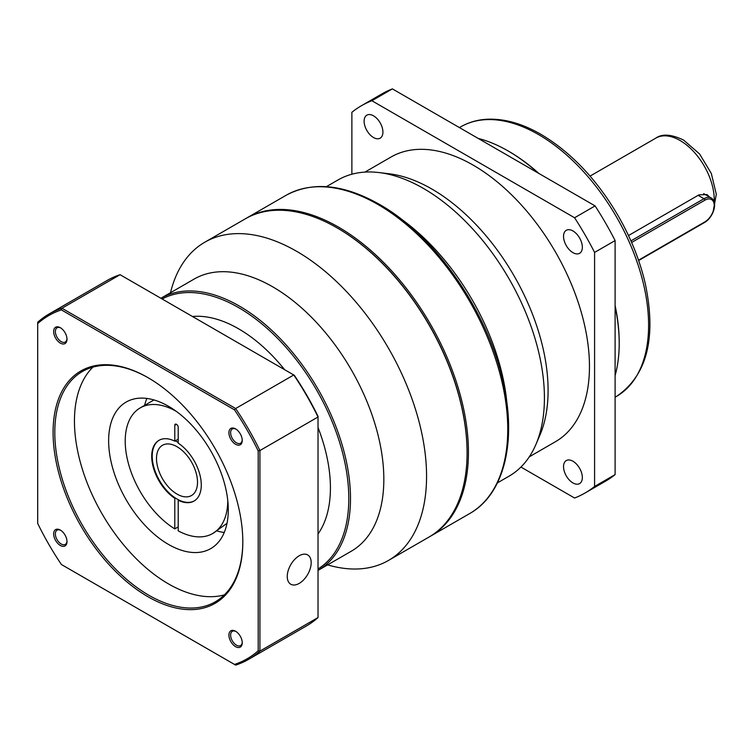 <?xml version="1.0" encoding="UTF-8"?>
<svg xmlns="http://www.w3.org/2000/svg" width="754" height="754" viewBox="0 0 754 754"><rect width="100%" height="100%" fill="white"/><g stroke="black" fill="none" stroke-linecap="round" stroke-linejoin="round"><path stroke-width="1.13" d="M177.011 446.717A29.01 16.748 -120 0 0 162.506 445.275A29.01 16.748 -120 0 0 158.057 468.517A29.01 16.748 -120 0 0 177.011 494.087A29.01 16.748 -120 0 0 191.516 495.519A29.01 16.748 -120 0 0 195.955 472.277A29.01 16.748 -120 0 0 177.011 446.717M175.296 440.864A35.052 20.235 60 0 1 177.011 441.778A35.052 20.235 60 0 1 178.208 442.504M194.278 500.901A35.052 20.235 60 0 1 177.011 499.016A35.052 20.235 60 0 1 154.184 468.366A35.052 20.235 60 0 1 159.226 440.195M318.028 568.987A155.918 90.018 -120 0 0 339.979 443.559A155.918 90.018 -120 0 0 238.547 307.566A155.918 90.018 -120 0 0 162.138 298.98M239.395 306.086A157.124 90.716 60 0 1 342.024 444.483A157.124 90.716 60 0 1 318.028 570.41L351.289 551.212A157.124 90.716 60 0 0 375.379 425.303A157.124 90.716 60 0 0 272.731 286.84A157.124 90.716 60 0 0 194.164 279.055L160.904 298.264A157.124 90.716 60 0 1 239.395 306.086M192.458 316.492A129.933 75.014 60 0 1 238.547 328.782A129.933 75.014 60 0 1 284.626 369.696M318.028 427.546A129.933 75.014 60 0 1 318.028 533.973M170.498 292.722A183.712 106.069 60 0 1 204.805 242.213A183.712 106.069 60 0 1 296.661 251.318A183.712 106.069 60 0 1 416.679 413.211A183.712 106.069 60 0 1 388.517 560.42L429.026 537.036A183.712 106.069 -120 0 0 467.075 452.928A183.712 106.069 -120 0 0 337.17 227.925L337.679 228.226A182.986 105.654 60 0 1 467.075 452.334A182.986 105.654 60 0 1 467.075 452.636M337.679 228.226L337.17 227.925A183.712 106.069 -120 0 0 245.314 218.83L204.805 242.213M388.517 560.42A183.712 106.069 60 0 1 327.622 564.878M246.002 218.434A183.712 106.069 60 0 1 246.681 218.038A183.712 106.069 60 0 1 338.537 227.133A183.712 106.069 60 0 1 458.555 389.026A183.712 106.069 60 0 1 430.393 536.245A183.712 106.069 60 0 1 429.705 536.631M373.513 137.52A13.299 7.672 60 0 1 364.832 125.805A13.299 7.672 60 0 1 366.868 115.155A13.299 7.672 60 0 1 373.513 115.814A13.299 7.672 60 0 1 382.203 127.53A13.299 7.672 60 0 1 380.167 138.18A13.299 7.672 60 0 1 373.513 137.52M572.946 252.656A13.299 7.672 60 0 1 564.256 240.941A13.299 7.672 60 0 1 566.292 230.29A13.299 7.672 60 0 1 572.946 230.95A13.299 7.672 60 0 1 581.626 242.665A13.299 7.672 60 0 1 579.59 253.316A13.299 7.672 60 0 1 572.946 252.656M572.946 482.937A13.299 7.672 60 0 1 564.256 471.222A13.299 7.672 60 0 1 566.292 460.571A13.299 7.672 60 0 1 572.946 461.231A13.299 7.672 60 0 1 581.626 472.947A13.299 7.672 60 0 1 579.59 483.597A13.299 7.672 60 0 1 572.946 482.937M326.378 186.672L337.981 179.98A171.026 98.746 60 0 1 378.932 172.553A171.026 98.746 60 0 1 423.484 188.453A171.026 98.746 60 0 1 535.915 444.455A171.026 98.746 60 0 1 508.997 476.208L497.404 482.899M378.932 172.553L389.045 173.759A164.381 94.9 60 0 1 431.863 189.047A164.381 94.9 60 0 1 539.921 435.096L535.915 444.455M364.908 172.11L391.043 157.02A164.381 94.9 60 0 1 473.229 165.164A164.381 94.9 60 0 1 580.618 310.017A164.381 94.9 60 0 1 555.415 441.731L529.289 456.82M538.893 173.467A155.673 89.877 60 0 0 509.129 151.545A155.673 89.877 60 0 1 509.129 151.545L508.102 150.951A157.124 90.716 60 0 1 538.007 172.958M615.104 306.482A157.124 90.716 60 0 1 619.204 343.39A157.124 90.716 60 0 1 615.104 375.558M615.104 305.464A155.673 89.877 60 0 1 619.204 342.203L619.204 343.39M709.561 197.03L707.035 194.589L698.986 194.843L628.487 235.55M351.873 174.221L351.873 112.289A223.599 129.094 60 0 1 361.43 105.73L381.939 93.892A223.599 129.094 60 0 1 392.4 88.887L595.085 205.908A223.599 129.094 60 0 1 615.104 240.583L615.104 474.624A223.599 129.094 60 0 1 605.537 481.175L585.029 493.022A223.599 129.094 60 0 1 574.576 498.017L520.929 467.056M615.104 240.583L594.586 252.42L594.586 486.462L615.104 474.624M594.586 486.462A223.599 129.094 60 0 1 585.029 493.022M392.4 88.887L371.882 100.734L574.576 217.755L595.085 205.908M574.576 217.755A223.599 129.094 60 0 1 594.586 252.42M361.43 105.73A223.599 129.094 60 0 1 371.882 100.734M478.187 138.416A157.124 90.716 60 0 1 508.102 150.951L509.129 151.545M175.296 497.96L174.787 498.262L174.787 528.884A72.516 41.866 60 0 1 128.802 464.898A72.516 41.866 60 0 1 140.235 407.886A72.516 41.866 60 0 1 176.285 411.364M178.208 439.186L174.787 441.156A35.052 20.235 -120 0 0 158.971 440.336A35.052 20.235 -120 0 0 153.279 467.329A35.052 20.235 -120 0 0 174.787 498.262M178.717 499.94L178.208 500.232A35.052 20.235 -120 0 0 194.023 501.052A35.052 20.235 -120 0 0 199.706 474.059A35.052 20.235 -120 0 0 178.208 443.126L178.208 427.273A2.413 1.395 -120 0 0 177.152 424.841A2.413 1.395 -120 0 0 175.286 424.191A2.413 1.395 -120 0 0 174.787 425.294L174.787 441.156M178.208 526.914L174.787 528.884M227.774 500.543A72.516 41.866 60 0 1 212.751 533.493L227.011 523.323M212.751 533.493A72.516 41.866 60 0 1 178.208 530.863L178.208 500.232M311.185 562.673A16.918 9.774 120 0 0 307.679 554.925A16.918 9.774 120 0 0 294.644 559.459A16.918 9.774 120 0 0 287.255 576.49A16.918 9.774 120 0 0 290.761 584.227A16.918 9.774 120 0 0 303.805 579.694A16.918 9.774 120 0 0 311.185 562.673M53.657 533.917A9.425 5.448 60 0 1 60.32 530.071A9.425 5.448 60 0 1 66.993 541.617A9.425 5.448 60 0 1 60.32 545.462A9.425 5.448 60 0 1 53.657 533.917M60.763 530.345A8.219 4.741 -120 0 0 57.068 530.156A8.219 4.741 -120 0 0 55.362 533.917A8.219 4.741 -120 0 0 58.953 542.192A8.219 4.741 -120 0 0 65.287 544.388A8.219 4.741 -120 0 0 66.974 541.099M53.657 331.553A9.425 5.448 60 0 1 60.32 327.698A9.425 5.448 60 0 1 66.993 339.243A9.425 5.448 60 0 1 60.32 343.098A9.425 5.448 60 0 1 53.657 331.553M60.763 327.971A8.219 4.741 -120 0 0 57.068 327.792A8.219 4.741 -120 0 0 55.362 331.553A8.219 4.741 -120 0 0 58.953 339.818A8.219 4.741 -120 0 0 65.287 342.024A8.219 4.741 -120 0 0 66.974 338.725M228.914 432.73A9.425 5.448 60 0 1 235.578 428.885A9.425 5.448 60 0 1 242.241 440.43A9.425 5.448 60 0 1 235.578 444.276A9.425 5.448 60 0 1 228.914 432.73M236.021 429.158A8.219 4.741 -120 0 0 232.326 428.969A8.219 4.741 -120 0 0 230.62 432.73A8.219 4.741 -120 0 0 234.211 441.005A8.219 4.741 -120 0 0 240.545 443.201A8.219 4.741 -120 0 0 242.232 439.912M228.914 635.104A9.425 5.448 60 0 1 235.578 631.249A9.425 5.448 60 0 1 242.241 642.794A9.425 5.448 60 0 1 235.578 646.649A9.425 5.448 60 0 1 228.914 635.104M236.021 631.522A8.219 4.741 -120 0 0 232.326 631.334A8.219 4.741 -120 0 0 230.62 635.104A8.219 4.741 -120 0 0 234.211 643.369A8.219 4.741 -120 0 0 240.545 645.575A8.219 4.741 -120 0 0 242.232 642.276M53.082 432.4A134.165 77.455 60 0 1 147.954 377.631A134.165 77.455 60 0 1 242.816 541.947A134.165 77.455 60 0 1 147.954 596.716A134.165 77.455 60 0 1 53.082 432.4M148.378 377.877A132.949 76.757 -120 0 0 82.327 371.543A132.949 76.757 -120 0 0 54.797 432.4A132.949 76.757 -120 0 0 112.827 566.197A132.949 76.757 -120 0 0 215.276 601.824A132.949 76.757 -120 0 0 242.816 541.447M92.883 367.132A132.949 76.757 -120 0 0 74.448 421.052A132.949 76.757 -120 0 0 126.144 547.838A132.949 76.757 -120 0 0 224.381 594.878M144.598 405.369A84.608 48.85 60 0 1 146.86 398.442M228.283 509.874A84.608 48.85 -120 0 0 191.356 424.728A84.608 48.85 -120 0 0 126.163 402.061A84.608 48.85 -120 0 0 108.633 440.788A84.608 48.85 -120 0 0 145.569 525.934A84.608 48.85 -120 0 0 210.762 548.601A84.608 48.85 -120 0 0 228.283 509.874M224.249 532.484A84.608 48.85 60 0 1 216.935 530.929M234.494 409.837L61.404 309.903A198.217 114.438 -120 0 0 37.7 323.589L37.7 523.455A198.217 114.438 -120 0 0 61.404 564.51L234.494 664.444A198.217 114.438 -120 0 0 258.198 650.768L258.198 450.892A198.217 114.438 -120 0 0 234.494 409.837L235.644 408.527A199.424 115.136 60 0 1 259.913 450.553L318.028 417A199.424 115.136 -120 0 0 293.758 374.974L235.644 408.527L61.96 308.254L120.075 274.701A199.424 115.136 -120 0 0 107.209 280.422L49.095 313.975A199.424 115.136 60 0 1 61.96 308.254L61.404 309.903M120.075 274.701L294.324 375.294A198.217 114.438 60 0 1 318.028 416.349L318.028 617.554L259.913 651.107A199.424 115.136 60 0 1 248.518 659.392A199.424 115.136 60 0 1 235.644 665.113L234.494 664.444M258.198 450.892L259.913 450.553L259.913 651.107L258.198 650.768M248.518 659.392L306.633 625.839A199.424 115.136 -120 0 0 318.028 617.554M37.7 323.589L37.7 322.26A199.424 115.136 60 0 1 49.095 313.975M714.179 202.006A48.35 27.917 -120 0 0 680.051 140.489A48.35 27.917 -120 0 0 655.876 138.095L590.062 176.097M377.848 204.438A183.712 106.069 60 0 1 497.866 366.331A183.712 106.069 60 0 1 469.704 513.549C503.747 494.483 516.716 442.89 503.615 384.201C488.978 313.061 435.727 235.879 379.3 204.296C343.522 184.117 312.42 181.139 285.992 195.343A183.712 106.069 60 0 1 377.848 204.438M400.082 218.226A171.026 98.746 60 0 1 506.933 403.296M538.526 134.57A155.673 89.877 60 0 1 640.221 271.751A155.673 89.877 60 0 1 616.357 396.5C646.989 375.699 656.64 338.131 645.311 283.806C640.014 260.837 631.051 238.311 618.431 216.238C597.017 179.631 571.193 152.336 540.938 134.335C522.079 123.468 504.077 118.444 486.943 119.255C477.329 119.801 468.573 122.337 460.685 126.861A155.673 89.877 60 0 1 538.526 134.57M698.138 195.343L703.982 198.717A14.505 8.369 -60 0 1 711.239 198L703.652 193.618M630.928 240.894L703.982 198.717A1.206 0.697 60 0 1 704.839 200.196L631.616 242.468M638.525 260.196L704.839 221.912A13.299 7.672 120 0 0 714.236 205.625A13.299 7.672 120 0 0 704.839 200.196M711.239 198C718.543 202.326 712.907 217.859 704.585 222.458A1.206 0.697 -120 0 0 704.839 221.912M176.493 424.313L174.787 425.294M467.075 452.334L467.075 452.928M655.876 138.095C662.248 133.581 671.512 134.259 683.68 140.131L699.599 153.976L711.314 173.448L716.3 194.296L712.982 212.392M430.393 536.245L469.704 513.549M615.104 397.226L616.357 396.5M459.422 127.586L460.685 126.861M246.681 218.038L285.992 195.343M704.585 222.458L638.647 260.535M153.995 399.95L140.235 407.886"/></g></svg>
